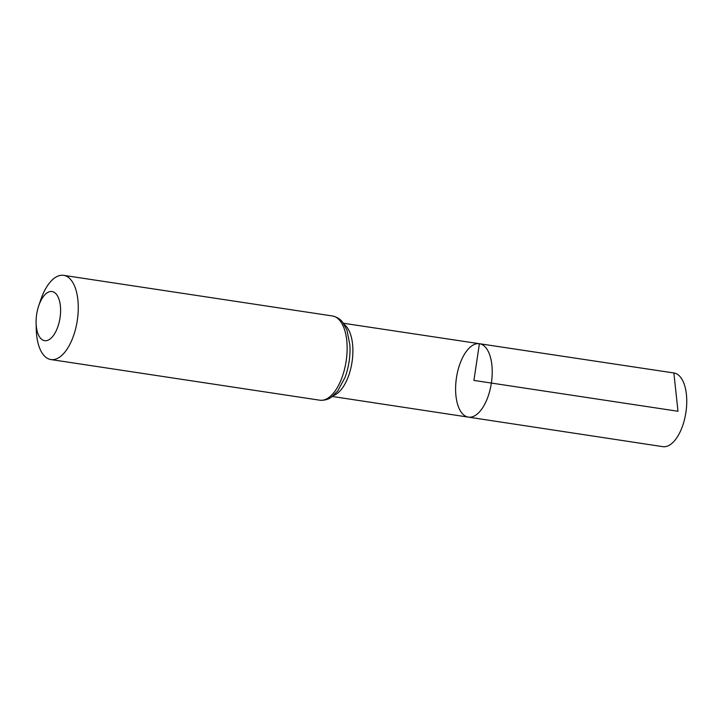 <?xml version="1.0" encoding="UTF-8"?>
<svg xmlns="http://www.w3.org/2000/svg" width="722" height="722" viewBox="0 0 722 722"><rect width="100%" height="100%" fill="white"/><g stroke="black" fill="none" stroke-linecap="round" stroke-linejoin="round"><path stroke-width="1.08" d="M479.399 343.708A37.12 17.653 98.6 0 1 479.453 343.717A37.12 17.653 98.6 0 1 491.366 383.066A37.12 17.653 98.6 0 1 468.361 417.126A37.12 17.653 98.6 0 1 456.448 377.841A37.12 17.653 98.6 0 1 479.399 343.708A37.12 17.653 98.6 0 1 479.453 343.717A37.12 17.653 98.6 0 1 491.366 383.066A37.12 17.653 98.6 0 1 468.361 417.126L662.796 446.656A37.264 17.725 98.6 0 0 662.859 446.665A37.264 17.725 98.6 0 0 685.9 412.397A37.264 17.725 98.6 0 0 673.933 372.976A37.264 17.725 98.6 0 0 673.87 372.967M52.011 291.535A24.837 11.814 98.6 0 1 60.386 314.873A24.837 11.814 98.6 0 1 47.517 340.378A24.837 11.814 98.6 0 1 36.1 323.059A24.837 11.814 98.6 0 1 38.699 305.839A24.837 11.814 98.6 0 1 52.011 291.535M38.699 305.839L40.73 299.847A42.58 20.252 98.6 0 1 63.545 275.335A42.58 20.252 98.6 0 1 63.617 275.344A42.58 20.252 98.6 0 1 77.281 320.478A42.58 20.252 98.6 0 1 50.892 359.556A42.58 20.252 98.6 0 1 36.262 329.376L36.1 323.059M677.994 411.269L473.912 380.422L479.399 343.708L673.87 372.967L677.994 411.269M344.223 324.503A37.021 17.608 98.6 0 1 352.038 362.002A37.021 17.608 98.6 0 1 333.492 395.521M332.427 315.974A42.58 20.252 98.6 0 1 332.49 315.983A42.58 20.252 98.6 0 1 346.154 361.117A42.58 20.252 98.6 0 1 319.765 400.196C327.084 400.773 330.847 397.488 331.524 397.064L337.77 390.918L344.999 377.489A39.8 18.934 98.6 0 0 349.89 345.134L346.957 330.171L342.806 322.454C342.282 321.841 339.656 317.59 332.49 315.983L63.617 275.344M332.328 396.468L468.361 417.126M343.401 323.257L673.933 372.976M50.892 359.556L319.765 400.196"/></g></svg>
